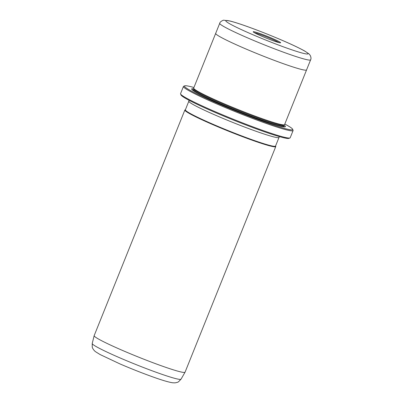 <?xml version="1.0" encoding="UTF-8"?>
<svg xmlns="http://www.w3.org/2000/svg" width="403" height="403" viewBox="0 0 403 403"><rect width="100%" height="100%" fill="white"/><g stroke="black" fill="none" stroke-linecap="round" stroke-linejoin="round"><path stroke-width="0.6" d="M289.964 137.952L288.956 138.375A58.309 3.99 -158.1 0 1 261.24 130.643A58.309 3.99 -158.1 0 1 181.002 94.982L180.574 93.975A59.09 4.04 21.9 0 0 261.874 130.114A59.09 4.04 21.9 0 0 289.964 137.952A59.09 4.04 21.9 0 0 290.195 137.745L293.092 130.547A59.09 4.04 -158.1 0 1 264.771 122.92A59.09 4.04 -158.1 0 1 209.741 100.826A59.09 4.04 -158.1 0 1 183.441 86.469A59.09 4.04 -158.1 0 1 183.672 86.262L184.68 85.839A58.309 3.99 21.9 0 0 208.835 99.501A58.309 3.99 21.9 0 0 264.711 122.008A58.309 3.99 21.9 0 0 292.633 129.232A58.309 3.99 21.9 0 0 284.81 124.048M183.441 86.469L180.549 93.667A59.09 4.04 21.9 0 0 180.574 93.975M193.914 87.511A58.309 3.99 21.9 0 0 184.68 85.839M275.581 145.957L275.733 146.314A48.98 3.35 -158.1 0 1 275.758 146.571L185.058 372.191A48.98 3.35 -158.1 0 1 185.042 372.221A48.98 3.35 -158.1 0 1 161.578 365.869A48.98 3.35 -158.1 0 1 94.151 335.684A48.98 3.35 -158.1 0 1 94.161 335.654L184.861 110.029A48.98 3.35 -158.1 0 1 185.053 109.858L185.41 109.712M278.911 41.534A14.77 1.013 -158.1 0 1 280.553 42.819A14.77 1.013 -158.1 0 1 269.688 39.439A14.77 1.013 -158.1 0 1 254.903 32.986A14.77 1.013 -158.1 0 1 253.21 31.827A14.77 1.013 -158.1 0 1 263.214 34.734A14.77 1.013 -158.1 0 1 278.911 41.534M278.972 42.602A13.994 0.957 21.9 0 0 277.989 42.028A13.994 0.957 21.9 0 0 265.738 36.597A13.994 0.957 21.9 0 0 254.5 32.764M215.696 33.343A48.98 3.35 21.9 0 0 215.676 33.384A48.975 3.35 21.9 0 0 237.478 45.282A48.975 3.35 21.9 0 0 283.087 63.598A48.98 3.35 21.9 0 0 306.567 69.921L284.578 124.618A48.98 3.35 -158.1 0 1 284.387 124.789A48.98 3.35 -158.1 0 1 261.104 118.296A48.98 3.35 -158.1 0 1 193.707 88.338A48.98 3.35 -158.1 0 1 193.687 88.081L215.676 33.384A48.98 3.35 21.9 0 0 237.473 45.282A48.98 3.35 21.9 0 0 283.092 63.598A48.975 3.35 21.9 0 0 306.562 69.921A48.98 3.35 21.9 0 0 306.582 69.88M283.929 124.985A50.536 3.456 -158.1 0 1 285.243 126.814A50.536 3.456 -158.1 0 1 261.225 120.114A50.536 3.456 -158.1 0 1 191.687 89.204A50.536 3.456 -158.1 0 1 193.903 88.796M283.304 125.706A49.76 3.405 -158.1 0 1 284.442 126.91M284.387 124.789L283.38 125.217A48.204 3.3 -158.1 0 1 260.464 118.825A48.204 3.3 -158.1 0 1 194.14 89.34L193.707 88.338M275.758 146.571A48.98 3.35 -158.1 0 1 252.278 140.244A48.98 3.35 -158.1 0 1 206.663 121.928A48.98 3.35 -158.1 0 1 184.861 110.029M252.248 139.791A48.592 3.325 -158.1 0 1 206.996 121.62A48.592 3.325 -158.1 0 1 185.37 109.818L188.841 101.178A48.592 3.325 -158.1 0 0 210.467 112.986A48.592 3.325 -158.1 0 0 255.724 131.151A48.592 3.325 -158.1 0 0 279.012 137.428L275.541 146.062A48.592 3.325 -158.1 0 1 252.248 139.791M292.633 129.232L293.067 130.24A59.09 4.04 -158.1 0 1 293.092 130.547M192.201 89.824A49.76 3.405 -158.1 0 1 193.853 89.743M181.038 379.183L178.559 381.732C178.252 382.109 177.098 382.482 175.098 382.85L172.751 382.79C168.736 382.205 162.162 380.266 153.019 376.976C142.304 373.138 131.302 368.79 120.013 363.939L100.231 354.615L95.707 351.819C93.451 350.283 92.156 347.426 92.247 347.033L92.227 343.482A47.861 3.274 21.9 0 0 158.112 372.971A47.861 3.274 21.9 0 0 181.038 379.183L185.042 372.221M287.138 53.518A48.975 3.35 -158.1 0 1 241.528 35.207A48.975 3.35 -158.1 0 1 219.731 23.309C219.731 21.802 223.448 19.933 223.826 20.215L229.881 20.971C233.967 21.999 239.624 23.802 246.863 26.376C257.547 30.2 268.64 34.557 280.145 39.449C290.306 43.756 298.462 47.594 304.613 50.964L308.95 53.871L310.199 55.352C311.091 57.231 311.227 58.732 310.612 59.846A48.975 3.35 -158.1 0 1 287.138 53.518M247.034 26.452A44.31 3.033 21.9 0 0 230.899 24.442A44.31 3.033 21.9 0 0 286.785 48.063A44.31 3.033 21.9 0 0 302.915 50.078A44.31 3.033 21.9 0 0 247.034 26.452M283.526 125.152L283.279 125.766A48.204 3.3 -158.1 0 1 260.177 119.545A48.204 3.3 -158.1 0 1 215.283 101.521A48.204 3.3 -158.1 0 1 193.828 89.809L193.601 90.065M283.244 125.963A48.98 3.35 -158.1 0 1 283.672 126.844M192.8 90.317A48.98 3.35 -158.1 0 1 193.823 89.98M92.227 343.482L94.151 335.684M215.681 33.384L219.731 23.309M283.279 125.766L283.269 126.114M194.075 89.194L193.828 89.809M279.491 136.637L279.012 137.428M189.042 100.276L188.841 101.178M306.562 69.921L310.612 59.846"/></g></svg>
